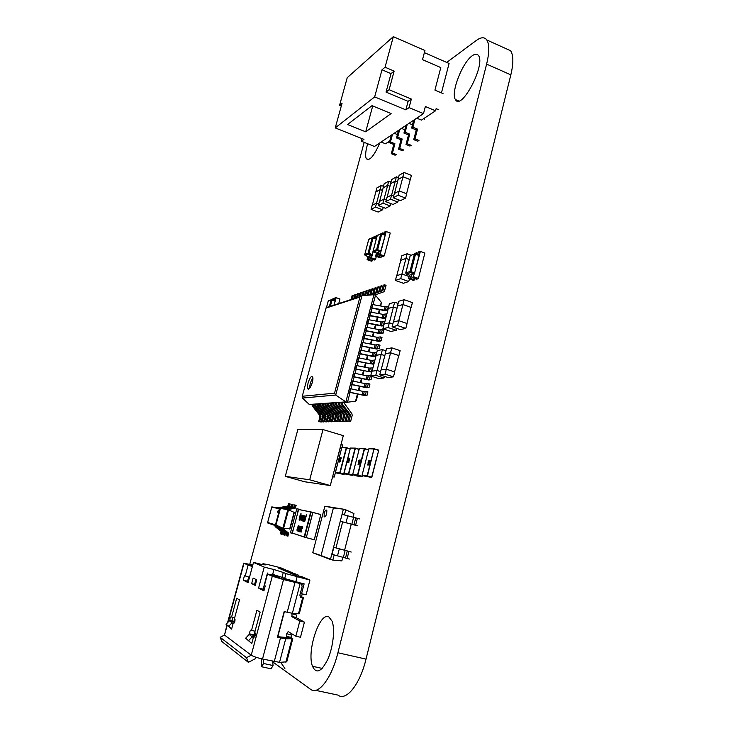 <?xml version="1.0" encoding="UTF-8"?>
<svg xmlns="http://www.w3.org/2000/svg" width="733" height="733" viewBox="0 0 733 733"><rect width="100%" height="100%" fill="white"/><g stroke="black" fill="none" stroke-linecap="round" stroke-linejoin="round"><path stroke-width="1.1" d="M446.718 62.424L476.258 40.498C480.967 37.071 484.476 36.897 486.804 39.976C489.516 44.282 489.452 52.327 486.611 64.11L337.913 652.764C331.664 678.364 318.177 695.69 310.49 689.258L272.795 661.945M249.77 564.254L364.182 142.358M505.523 48.433L510.58 50.714C513.512 55.103 513.595 63.139 510.837 74.839L366.024 659.114C359.967 684.503 346.132 701.573 337.904 695.076L315.602 690.339M328.952 617.012C319.835 611.212 306.467 651.234 312.478 666.279C316.308 674.25 321.411 671.932 327.788 659.324C333.167 647.157 335.137 629.125 332.095 621.208L328.952 617.012M301.556 596.708L302.198 593.867M472.382 55.662C462.321 62.259 450.447 93.201 455.44 99.569C461.176 111.361 485.878 64.733 478.457 55.516C477.128 53.701 475.112 53.747 472.382 55.662M367.691 143.76C365.565 150.961 365.098 155.918 366.28 158.649C369.441 161.443 373.958 156.193 379.841 142.88M392.1 326.817L400.31 329.612L405.825 328.384L397.533 325.553L392.1 326.817L393.337 322.007L398.779 320.688L402.948 304.571L397.442 306.046L398.67 301.272L404.158 299.696L412.404 302.592L411.176 307.411L402.921 304.534L397.442 306.046M405.825 328.384L407.062 323.528L398.779 320.688L397.533 325.553M402.921 304.534L404.158 299.696M406.934 323.482L411.039 307.402L402.948 304.571M393.484 321.97L397.579 306.064M413.33 277.074L418.085 278.787L416.738 279.227L411.992 277.523L413.33 277.074L414.264 273.418L409.564 275.187M409.481 275.159L408.583 278.641L409.903 278.21L411.598 275.333L411.992 277.523M409.903 278.21L414.631 279.905L413.302 280.336L408.583 278.641M415.061 278.622L414.631 279.905M415.345 253.572L410.233 255.67L405.78 272.96L409.93 271.531L414.411 254.076L415.51 254.223L411.03 271.677L414.603 272.969L419.139 256.211L419.056 255.524L415.51 254.223L415.519 253.627L418.974 255.029L419.899 251.392L418.552 251.905L417.444 254.333M416.243 253.893L416.445 252.711L415.034 253.517M418.067 253.306L416.445 252.711M409.28 275.086L408.602 278.595M414.603 272.969L419.056 255.524M420.266 251.776L419.148 256.211L419.908 251.914M413.934 276.836L418.406 278.439L413.513 276.973M408.363 278.677L412.945 280.208M418.406 278.439L424.865 253.077L420.43 251.446M358.794 464.181L357.979 464.246L358.602 463.054L358.318 464.209M358.602 463.054L358.355 464.218L359.637 463.348L358.996 464.438M359.372 463.119L359.619 463.824L358.226 464.484M359.683 461.497L360.059 462.23L358.758 462.825M360.068 459.848L360.471 460.636L359.894 461.204L360.269 460.342L359.784 460.067L359.179 461.204L358.794 460.48L360.389 460.067L359.866 461.194M360.004 460.113L359.106 461.185M359.555 460.067L359.179 460.92M358.666 461.607L360.031 462.221L359.023 462.871L358.391 462.541L358.666 461.607M359.317 461.717L358.584 462.367L359.839 462.202L359.317 461.717L358.831 462.55M358.959 463.705L359.097 464.163M334.862 301.758L335.036 301.098L332.003 300.063L332.04 299.531L334.981 300.677L335.796 297.635L334.871 297.946L333.827 300.136M333.24 299.934L333.433 298.441L332.296 299.614M334.587 298.835L333.433 298.441M332.461 298.982L332.186 299.577M334.221 305.01L335.036 301.098M336.044 297.983L335.063 301.694L335.806 298.065M334.871 301.767L333.973 305.093M338.765 303.535L339.975 299.009L336.181 297.708M322.996 429.565L343.319 435.64L330.299 485.567L309.711 479.785L285.284 476.349L297.845 429.565L322.996 429.565L309.711 479.785M330.299 485.567L304.626 481.764L285.284 476.349M341.935 447.579L342.632 444.904L341.184 444.473L332.635 476.615M335.384 472.73L334.257 477.046L332.8 476.633M334.257 477.046L332.58 476.835M384.165 233.305L382.855 232.819L381.71 233.433M382.663 233.818L382.855 232.819M381.756 233.488L384.88 234.762L385.741 231.5L384.614 232.013L383.661 234.184M376.551 253.032L375.727 256.174L376.826 255.716C377.477 253.7 378.091 252.867 378.677 253.233L378.567 255.002L379.685 254.553L380.546 251.263L376.615 253.059M379.685 254.553L384.019 256.119L382.892 256.577L378.567 255.002M376.826 255.716L381.133 257.283L381.545 256.083M375.727 256.174L380.024 257.723L381.133 257.283M379.859 254.452L384.275 255.79L379.859 254.452L381.279 250.054L380.546 251.263M380.216 254.314L386.199 231.527L381.05 250.136M375.681 255.909L376.441 252.995M376.405 252.977L375.736 256.147M380.225 254.049L380.674 251.309M384.275 255.79L390.24 233.03L386.199 231.527M375.553 256.22L379.721 257.622M380.216 254.049L381.261 250.045M375.507 237.217L374.242 236.75L373.17 237.245L376.166 238.683L377.009 235.485L375.928 235.98L374.984 238.124M374.041 237.776L374.242 236.75M368.058 256.568L367.242 259.638L368.305 259.207C368.928 257.237 369.533 256.422 370.092 256.779L369.973 258.52L371.045 258.08L371.897 254.864L368.122 256.596M371.045 258.08L375.305 259.619L374.224 260.059L369.973 258.52M368.305 259.207L372.538 260.728L372.923 259.583M367.92 256.523L367.077 259.684L371.466 261.159L372.538 260.728M372.181 254.461L376.249 239.123L373.06 237.95L369.001 253.306L372.181 254.461L372.373 253.765M371.292 257.714L373.189 251.666M377.183 235.641L376.249 239.123M367.206 259.381L367.948 256.532M371.558 257.851L375.553 259.299L371.219 257.989M375.553 259.299L376.295 256.486M367.077 259.684L371.173 261.058M372.593 253.673L371.558 257.595M326.643 513.732L326.863 510.644C326.13 509.288 325.25 510.131 324.215 513.182L324.142 516.673C324.939 517.425 325.773 516.435 326.643 513.732M312.734 552.7L321.054 555.541L333.396 507.96L324.866 506.201L312.734 552.7L330.418 559.499L340.277 521.245L356.256 525.479M342.659 521.887L335.971 547.899L333.57 547.276L351.226 552.05M344.455 514.914L345.765 509.82L343.383 509.169L340.277 521.245L342.054 514.337M345.765 509.82L353.966 513.586L353.031 517.223M351.263 524.177L344.602 550.19M342.806 557.227L341.871 560.892L332.828 560.113L334.147 554.954M332.828 560.113L321.054 555.541M324.866 506.201L343.383 509.169L333.396 507.96M359.665 518.927L342.329 514.392M357.896 525.873L355.606 525.249L357.374 518.304M355.606 525.249L340.543 521.3M335.971 547.899L349.604 551.564M349.439 559.068L347.13 558.473L348.926 551.454M347.13 558.473L331.774 554.249M279.704 508.968L271.796 507.053L278.943 507.593L288.509 509.902L294.089 512.34L290.011 528.713L282.892 528.181L275.461 524.782L267.637 522.473L267.765 522.986L275.865 525.378L280.345 508.647L279.704 508.968L275.461 524.782M288.509 509.902L283.589 528.356M267.765 522.986L282.892 528.181L287.822 509.71L272.09 506.934M277.615 512.184L278.348 510.021L277.615 512.184M285.897 508.794L293.658 507.401L294.538 504.936L295.463 505.138L294.574 507.612L286.795 509.004M295.463 505.138L296.15 505.33L295.133 508.29L287.373 509.609M286.942 533.505L287.849 533.78L287.263 535.997L286.356 535.704L286.823 533.102L280.886 528.411L281.765 527.842L280.757 528.007M282.452 528.044L288.545 533.074L287.95 536.171L287.263 535.997M287.849 533.78L281.655 528.282M282.993 508.106L290.699 506.723L291.569 504.286L292.476 504.487L291.597 506.934L283.882 508.317M292.476 504.487L293.154 504.67L292.146 507.603L284.45 508.913M284.028 532.598L284.917 532.873L284.34 535.063L283.442 534.778L283.909 532.204L278.018 527.549L278.888 526.981L277.889 527.155M279.566 527.183L285.613 532.167L285.018 535.246L284.34 535.063M284.917 532.873L278.769 527.412M280.134 507.428L287.785 506.063L288.655 503.644L289.544 503.837L288.674 506.265L281.014 507.63M289.544 503.837L290.222 504.02L289.214 506.924L281.582 508.226M281.16 531.709L282.04 531.975L281.463 534.146L280.583 533.871L281.041 531.315L275.196 526.697L276.048 526.138L275.077 526.312M276.726 526.34L282.727 531.278L282.141 534.33L281.463 534.146M282.04 531.975L275.938 526.569M350.631 421.429L347.79 420.971L350.631 421.429L352.216 415.364L351.886 413.76L343.804 402.637L355.532 401.253L356.275 400.603L357.933 394.143M312.185 404.808L309.271 404.46L302.436 398.056L302.198 396.562L326.148 307.64L326.845 307.411M309.271 404.46L345.866 401.886L347.469 402.38L350.081 392.43L348.477 391.926L349.366 388.508L363.027 391.404L362.139 394.84L348.477 391.926M351.052 388.71L352.106 384.669L350.511 384.165L351.4 380.757L365.052 383.616L364.164 387.042L350.511 384.165M353.077 380.949L354.131 376.936L352.536 376.423L353.425 373.024L367.068 375.846L366.179 379.263L352.536 376.423M355.102 373.207L356.146 369.221L354.552 368.708L355.441 365.318L369.084 368.085L368.195 371.494L354.552 368.708M357.127 365.483L358.162 361.525L356.568 361.002L357.457 357.622L371.09 360.352L370.202 363.751L356.568 361.002M359.143 357.777L360.169 353.847L358.584 353.324L359.463 349.953L373.088 352.646L372.208 356.036L358.584 353.324M361.149 350.09L362.175 346.187L360.59 345.664L361.47 342.302L375.085 344.95L374.206 348.331L360.59 345.664M363.156 342.43L364.173 338.554L362.588 338.023L363.467 334.669L377.074 337.281L376.203 340.653L362.588 338.023M365.153 334.789L366.161 330.94L364.585 330.409L365.465 327.065L379.062 329.63L378.191 332.993L364.585 330.409M367.151 327.165L368.149 323.335L366.573 322.804L367.453 319.469L381.041 321.989L380.17 325.351L366.573 322.804M369.139 319.561L370.128 315.758L368.562 315.227L369.432 311.892L383.02 314.384L382.15 317.728L368.562 315.227M371.127 311.974L372.107 308.199L370.541 307.668L371.411 304.342L384.99 306.788L384.119 310.123L370.541 307.668M373.106 304.406L375.498 295.243L381.279 302.335L380.876 305.963M375.498 295.243L373.94 294.703L361.955 295.665L359.921 297.057L326.121 308.034M302.353 396.251L334.532 393.19L335.723 395.06L345.866 401.886L373.94 294.703M311.855 376.505C309.812 376.524 306.522 385.961 307.695 388.426C308.914 392.247 314.164 380.354 312.67 377.119L311.855 376.505M312.863 378.036C310.774 381.105 309.711 384.486 309.674 388.197M318.672 421.603L321.237 422.025L318.672 421.603L319.936 416.83L319.643 415.336L312.505 406.201L312.331 404.24L313.394 404.167L312.203 404.708M319.753 421.576L321.027 416.793L320.724 415.299L313.568 406.128L313.266 404.634M321.136 421.548L323.729 421.979L321.136 421.548L322.41 416.738L322.117 415.245L314.933 406.045L314.631 404.543L313.394 404.167M351.089 299.513L352.124 295.628L353.279 295.243L352.243 299.137M354.515 295.674L353.279 295.243M322.236 421.53L323.519 416.701L323.216 415.199L316.015 405.972L315.841 403.993L314.631 404.543L315.712 404.469M317.087 404.378L315.841 403.993M353.727 298.661L354.763 294.748L355.936 294.354L354.891 298.276M357.182 294.794L355.936 294.354M323.638 421.493L326.258 421.924L323.638 421.493L324.921 416.656L324.618 415.144L317.398 405.88L317.215 403.901L318.314 403.819L317.096 404.369M324.756 421.475L326.038 416.619L325.736 415.107L318.489 405.816L318.186 404.295M326.176 421.438L328.815 421.869L326.176 421.438L327.468 416.564L327.165 415.052L319.89 405.725L319.588 404.204L318.314 403.819M356.394 297.79L357.429 293.851L358.62 293.457L357.576 297.406M359.885 293.896L358.62 293.457M327.303 421.42L328.595 416.527L328.292 415.006L320.999 405.651L320.825 403.645L319.588 404.204L320.697 404.121M328.75 421.383L331.408 421.823L328.75 421.383L330.042 416.481L329.74 414.951L322.419 405.56L322.117 404.03L320.825 403.645M359.097 296.911L360.141 292.943L361.342 292.549L360.297 296.517L326.148 307.64M362.633 292.989L361.342 292.549M329.896 421.356L331.188 416.436L330.885 414.905L323.546 405.486L323.363 403.462L322.117 404.03L323.244 403.947M324.673 403.865L323.363 403.462M361.928 295.665L362.881 292.027L364.099 291.624L363.064 295.573M365.41 292.073L364.099 291.624M331.353 421.328L334.046 421.768L331.353 421.328L332.654 416.39L332.351 414.851L324.985 405.395L324.811 403.361L325.947 403.287L324.682 403.846M332.516 421.301L333.817 416.344L333.506 414.805L326.13 405.322L325.819 403.773M327.275 403.691L325.947 403.287M364.521 295.454L365.666 291.102L366.903 290.68L365.666 295.362M368.223 291.148L366.903 290.68M334.001 421.273L336.713 421.713L334.001 421.273L335.311 416.298L334.999 414.75L327.587 405.221L327.404 403.187L328.567 403.104L327.275 403.672M335.173 421.246L336.484 416.252L336.172 414.704L328.741 405.147L328.43 403.59M336.713 421.713L336.832 421.255M329.905 403.517L328.567 403.104M368.479 294.519L367.233 294.923L368.488 290.158L369.734 289.737L368.14 295.17M371.081 290.204L369.734 289.737M336.676 421.209L339.416 421.658L336.676 421.209L337.995 416.207L337.684 414.64L330.226 405.056L330.042 402.994L331.215 402.912L329.914 403.489M337.867 421.191L339.187 416.161L338.875 414.594L331.398 404.973L331.087 403.407M339.416 421.658L339.535 421.2M332.58 403.333L331.215 402.912M371.347 293.585L370.083 293.997L371.338 289.196L372.611 288.775L370.669 294.529M370.083 293.997L369.423 294.923M373.967 289.251L372.611 288.775M339.397 421.154L342.164 421.603L339.397 421.154L340.717 416.106L340.405 414.539L332.901 404.882L332.718 402.811L333.909 402.729L332.59 403.306M340.607 421.127L341.926 416.069L341.615 414.493L334.092 404.799L333.772 403.223M342.164 421.603L342.284 421.136M335.293 403.15L333.909 402.729M374.261 292.641L372.969 293.063L374.242 288.225L375.525 287.794L373.573 293.585M372.969 293.063L372.309 293.988M376.909 288.28L375.525 287.794M342.155 421.09L344.95 421.548L342.155 421.09L343.484 416.014L343.163 414.429L335.613 404.698L335.43 402.619L336.639 402.536L335.302 403.113M343.383 421.072L344.712 415.968L344.391 414.383L336.823 404.625L336.502 403.031M344.95 421.548L345.069 421.072M338.041 402.967L336.639 402.536M377.211 291.688L375.901 292.11L377.174 287.244L378.485 286.805L376.46 292.669M375.901 292.11L375.186 293.072M379.877 287.299L378.485 286.805M344.95 421.035L347.772 421.484L344.95 421.035L346.288 415.913L345.967 414.319L338.371 404.524L338.179 402.426L339.406 402.344L338.05 402.93M346.196 421.008L347.534 415.877L347.213 414.273L339.59 404.442L339.269 402.838M347.772 421.484L347.9 421.008M340.827 402.784L339.406 402.344M380.198 290.717L378.879 291.148L380.152 286.246L381.481 285.806L379.373 291.743M378.879 291.148L378.091 292.155M382.901 286.31L381.481 285.806M369.799 294.803L368.818 295.115M347.79 420.971L349.128 415.822L348.807 414.209L341.157 404.341L340.973 402.234L342.21 402.142L340.836 402.738M349.045 420.944L350.392 415.776L350.072 414.163L342.403 404.268L342.082 402.646M343.804 402.637L342.21 402.142M383.231 289.737L381.893 290.167L383.176 285.238L384.523 284.789L383.231 289.737L382.214 290.845L370.412 294.987M371.246 294.327L369.386 295.069M381.893 290.167L381.004 291.23M374.82 295.014L384.321 291.633L386.053 285.329L384.523 284.789M367.022 395.353L365.41 394.849L366.308 391.385L367.911 391.898L367.022 395.353L364.631 395.545L350.081 392.43M365.41 394.849L362.139 394.84M366.308 391.385L363.027 391.404M369.047 387.51L367.444 386.997L368.332 383.551L369.945 384.065L369.047 387.51L366.656 387.748L352.106 384.669M367.444 386.997L364.164 387.042M368.332 383.551L365.052 383.616M371.924 376.386L371.072 379.685L368.672 379.969L354.131 376.936M371.072 379.685L366.179 379.263M369.469 379.163L370.357 375.727L367.068 375.846M371.686 372.071L356.146 369.221M371.842 371.466L368.195 371.494M371.494 371.356L372.382 367.929L369.084 368.085M372.85 368.085L372.382 367.929M373.839 364.292L358.162 361.525M373.986 363.724L370.202 363.751M373.509 363.568L374.398 360.15L371.09 360.352M374.865 360.306L374.398 360.15M375.837 356.55L373.436 356.614L360.169 353.847M375.992 355.954L372.208 356.036M375.516 355.807L376.405 352.39L373.088 352.646M379.117 348.587L377.522 348.056L378.411 344.657L379.996 345.179L379.117 348.587L376.68 349.045L362.175 346.187M377.522 348.056L374.206 348.331M378.411 344.657L375.085 344.95M381.114 340.863L379.529 340.332L380.409 336.933L381.994 337.464L381.114 340.863L378.668 341.367L364.173 338.554M379.529 340.332L376.203 340.653M380.409 336.933L377.074 337.281M383.102 333.158L381.526 332.626L382.397 329.236L383.982 329.777L383.102 333.158L380.647 333.707L366.161 330.94M381.526 332.626L378.191 332.993M382.397 329.236L379.062 329.63M383.652 325.819L381.38 325.974L368.149 323.335M383.854 325.049L380.17 325.351M383.515 324.939L384.385 321.558L381.041 321.989M384.852 321.723L384.385 321.558M385.778 318.14L383.359 318.36L370.128 315.758M385.961 317.426L382.15 317.728M385.494 317.27L386.373 313.898L383.02 314.384M386.832 314.063L386.373 313.898M387.748 310.517L385.329 310.765L372.107 308.199M387.94 309.784L384.119 310.123M387.473 309.619L388.343 306.266L384.99 306.788M385.778 201.667L393.062 204.452L397.854 202.006L390.506 199.184L385.778 201.667L386.877 197.507L391.614 194.987L393.731 195.803M397.854 202.006L398.431 199.77M390.506 199.184L391.614 194.987M397.506 181.885L395.289 181.024L390.524 183.69L391.624 179.558L396.388 176.845L398.495 177.67M395.289 181.024L396.388 176.845M397.497 181.931L395.316 181.078L390.652 183.69L387.024 197.434M391.651 194.996L395.316 181.078M405.551 198.075L398.101 195.198L393.209 197.763L394.327 193.539L399.219 190.928L406.668 193.805L405.551 198.075L400.594 200.604L393.209 197.763M398.101 195.198L399.219 190.928M410.361 179.64L402.939 176.735L398.019 179.493L399.119 175.297L404.057 172.484L411.46 175.407L410.214 179.722M402.939 176.735L404.057 172.484M406.549 193.769L410.233 179.64L402.967 176.79L398.138 179.493L394.464 193.466M399.256 190.937L402.967 176.79M398.908 355.542L400.154 350.64L391.807 347.863L390.552 352.775L398.752 355.569M385.311 353.755L386.428 348.862L391.807 347.863M385.173 353.709L390.552 352.775M393.465 376.854L394.73 371.924L386.337 369.194L385.063 374.142L393.465 376.854L388.059 377.504L379.749 374.82L385.063 374.142M379.749 374.82L381.004 369.936L386.337 369.194M394.592 371.878L398.761 355.523L390.579 352.811L386.373 369.203M381.151 369.918L385.311 353.727L390.579 352.811M395.408 280.427L403.37 283.268L408.767 281.518L400.722 278.641L395.408 280.427L396.608 275.8L401.922 273.959L408.922 276.469M408.767 281.518L409.399 279.044M400.722 278.641L401.922 273.959M409.17 259.583L405.945 258.401L400.584 260.417L401.776 255.817L407.145 253.746L410.856 255.111M409.161 259.619L405.963 258.447L400.584 260.417M405.945 258.401L407.145 253.746M401.959 273.968L405.963 258.447M396.755 275.745L400.722 260.426M390.955 182.068L388.728 181.198L387.647 185.312L389.983 186.219M383.148 187.932L384.119 183.818L388.728 181.198M383.047 187.886L387.647 185.312M386.245 199.898L384.01 199.037L382.919 203.169L390.158 205.927L385.521 208.291L378.356 205.57L382.919 203.169M378.356 205.57L379.437 201.483L384.01 199.037M390.771 203.572L390.158 205.927M389.974 186.255L387.665 185.367L384.046 199.055M379.575 201.41L383.157 187.886L387.665 185.367M383.46 186.329L381.233 185.467L380.161 189.508L382.498 190.406M375.818 192.037L376.78 187.996L381.233 185.467M375.717 192L380.161 189.508M378.805 203.856L376.57 203.014L375.498 207.072L382.626 209.775L378.155 212.057L371.081 209.391L375.498 207.072M371.081 209.391L372.153 205.368L376.57 203.014M383.249 207.43L382.626 209.775M382.479 190.443L380.189 189.554L376.606 203.023M372.291 205.295L375.827 192L380.189 189.554M382.901 328.741L390.964 331.472L396.251 330.29L388.105 327.523L382.901 328.741L384.119 324.041L389.333 322.767L392.833 323.959M396.251 330.29L396.736 328.393M388.105 327.523L389.333 322.767M397.029 308.199L393.41 306.944L388.16 308.401L389.379 303.728L394.638 302.216L398.12 303.435M393.41 306.944L394.638 302.216M397.02 308.236L393.447 306.99L388.298 308.419L384.266 324.004M389.37 322.777L393.447 306.99M385.934 350.777L382.406 349.614L381.169 354.415L384.825 355.624L381.197 354.451L375.772 375.323L384.019 377.981L378.833 378.604L370.669 375.983L375.772 375.323M376.148 355.358L377.248 350.566L382.406 349.614M376.02 355.313L381.169 354.415M380.564 371.64L377.019 370.486L371.906 371.2L370.669 375.983M384.44 376.331L384.019 377.981M372.052 371.182L376.157 355.331L381.197 354.451M443.025 93.549L434.926 90.095L440.79 67.592L422.51 59.639L424.929 50.504L393.328 36.65L385.063 67.225L394.134 71.101L389.131 89.701L411.341 99.037L409.078 107.614L423.5 113.624L425.36 106.505L435.558 110.784L436.117 108.649L438.82 109.794M393.328 36.65L347.231 77.689L339.599 105.259L342.082 103.179L335.247 127.918L363.953 139.389L361.342 141.231L362.047 138.629M385.063 67.225L382.003 69.782L374.655 96.903L335.247 127.918M394.134 71.101L391.019 73.621L382.003 69.782M389.131 89.701L386.044 92.101L391.019 73.621M411.341 99.037L408.125 101.346L386.044 92.101M409.078 107.614L405.871 109.868L408.125 101.346M423.5 113.624L374.481 146.472L361.342 141.231M374.655 96.903L405.871 109.868M365.712 131.821L391.101 113.551L371.998 105.671L347.57 124.518L365.712 131.821L372.712 105.964M416.747 118.15L421.438 120.093L435.558 110.784M423.564 118.682L424.554 119.094M387.5 142.459L388.481 142.853M381.114 142.019L385.503 143.778L389.773 140.965M341.312 105.955L339.599 105.259M441.449 92.871L449.072 63.45L424.361 52.629M414.988 138.839L413.724 139.637L417.7 141.249L418.974 140.461L414.988 138.839L417.526 129.127L412.881 127.221L414.942 119.36M413.724 139.637L416.262 129.952L411.625 128.046L413.687 120.203M408.968 123.364L412.477 124.802M407.227 143.714L406.009 144.483L409.921 146.059L411.149 145.299L407.227 143.714L409.738 134.157L405.147 132.288L407.191 124.546M406.009 144.483L408.51 134.945L403.938 133.085L405.981 125.361M401.455 128.394L404.818 129.768M399.714 148.433L398.541 149.166L402.408 150.723L403.59 149.981L399.714 148.433L402.197 139.023L397.68 137.19L399.696 129.576M398.541 149.166L401.015 139.783L396.507 137.96L398.523 130.364M394.18 133.269L397.405 134.579M392.457 152.986L391.312 153.701L395.124 155.222L396.278 154.516L392.457 152.986L394.913 143.732L390.451 141.936L392.448 134.432M391.312 153.701L393.768 144.465L389.315 142.678L391.312 135.193M412.881 127.221L411.625 128.046M417.526 129.127L416.262 129.952M405.147 132.288L403.938 133.085M409.738 134.157L408.51 134.945M397.68 137.19L396.507 137.96M402.197 139.023L401.015 139.783M390.451 141.936L389.315 142.678M394.913 143.732L393.768 144.465M233.067 623.682L231.601 629.106L228.788 626.257L232.095 622.693L233.067 623.682L233.305 622.803L233.809 623.142C234.624 622.656 235.027 621.437 235.009 619.477L234.368 618.899L239.508 599.906L236.695 598.238L231.591 617.039L231.106 616.71C230.299 617.204 229.905 618.414 229.924 620.329L230.382 621.511M231.601 629.106L226.066 624.324L229.347 620.796L232.095 622.693M227.138 625.405L224.518 635.053L251.245 655.21L272.282 576.239L267.481 574.04L275.718 575.616L272.713 575.46L278.155 577.934L301.318 583.66L300.163 583.495L292.375 613.292L284.147 611.606L277.395 637.27L285.696 638.828L279.539 662.357L262.506 659.031C257.063 657.758 253.306 656.484 251.245 655.21L246.49 657.693L248.377 662.339L255.322 658.701L255.725 657.162M264.622 584.723L267.435 573.059L263.129 589.176L258.602 588.086L263.926 590.835L265.245 585.905L264.421 585.493L267.481 574.04M258.602 588.086L264.219 567.122L273.968 569.541L272.685 574.351L282.003 577.329L283.286 572.473L273.968 569.541M278.201 577.952L299.485 582.726L284.688 578.529L285.98 573.637L309.931 580.078L304.296 577.705L296.865 575.863L278.403 568.029L285.476 569.798L280.574 567.736L268.681 564.767L262.991 563.686L265.676 564.877L262.955 564.758L253.508 562.403L264.219 567.122M253.508 562.403L248.047 582.625L243.246 580.142L244.492 575.542L245.216 575.9L248.121 565.17L244.007 563.283L228 622.244M253.325 637.673L249.128 634.439L245.647 638.241L251.776 643.501L253.581 636.73L254.149 637.124C255.066 636.647 255.496 635.337 255.451 633.211L254.699 632.533L260.142 612.137L256.916 610.222L251.52 630.398L250.961 630.023C250.063 630.517 249.641 631.8 249.687 633.889L250.237 635.209M256.742 579.849L255.24 585.438L251.666 583.596L253.151 578.08L256.742 579.849M291.267 634.815L286.731 633.779L291.267 634.815L291.148 637.398L292.779 638.681L285.696 638.828M296.444 614.978L291.972 613.75L296.444 614.978L296.572 617.846L292.046 616.783L291.926 613.915M299.485 582.726L304.131 583.871L301.565 593.721L300.383 593.162M302.399 583.441L302.143 584.43M244.007 563.283L252.803 565.006M277.55 636.693L288.335 637.646L286.603 636.363L286.731 633.779M292.714 638.947L286.759 661.817L279.539 662.357M300.255 597.34L303.462 597.67L299.788 595.865M304.415 622.134L299.806 621.053L295.857 636.217L300.493 637.27L304.415 622.134L296.572 617.846M287.189 612.33L295.042 582.405L283.524 579.565L262.506 659.031M277.697 636.73L284.294 611.643M284.89 668.469L280.712 662.339M286.777 633.614L288.17 631.589L295.857 636.217M299.806 621.053L292.046 616.783M291.972 613.75L292.11 613.264M284.395 611.67L277.798 636.748M252.409 566.49L248.121 565.17M252.491 566.197L247.259 563.879L252.748 565.244L247.351 563.906L252.509 566.105M272.969 575.579L278.201 577.943M245.216 575.9L249.477 577.256M300.768 597.587L299.916 594.939L302.161 586.345L301.318 583.66M250.283 634.265L249.742 633.898M234.752 621.804L234.523 619M254.727 636.785L255.038 635.603L254.305 634.925L254.983 631.461M232.773 617.314L231.784 620.97M248.331 581.581L247.571 581.196L248.698 577.008M264.219 589.735L263.129 589.176M226.891 625.157L224.518 635.053L220.147 637.279L246.49 657.693M248.377 662.339L221.87 641.512L220.147 637.279M263.294 659.205L263.55 663.484L273.033 665.537L272.749 661.267M261.681 658.848L261.58 666.755L263.55 663.484M295.042 582.405L300.163 583.495M272.282 576.239L283.524 579.565M288.234 570.879L286.099 570.347L285.87 571.199M286.099 570.347L289.407 571.374M287.272 570.842L287.043 571.694M291.313 572.171L289.159 571.639L288.939 572.5M289.159 571.639L292.513 572.675M290.36 572.143L290.131 573.004M294.446 573.49L292.284 572.949L292.055 573.82M292.284 572.949L295.674 574.003M293.502 573.463L293.264 574.342M300.906 576.202L302.17 576.743M298.697 575.662L298.533 576.275M273.033 665.537L271.054 668.798L261.58 666.755M303.416 597.826L299.321 613.576L292.375 613.292M309.931 580.078L306.101 594.82L301.565 593.721M285.98 573.637L283.286 572.473M284.688 578.529L282.003 577.329M272.969 575.561L279.365 577.137L274.417 574.91M247.571 581.196L243.246 580.142M275.718 575.616L275.562 576.202M297.644 574.837L298.89 575.359M296.7 574.819L296.471 575.698M295.463 574.296L295.234 575.167M285.476 569.798L285.183 570.906M250.411 634.558L255.038 635.603M253.581 636.73L254.589 636.959M251.52 630.398L255.057 631.205M230.547 620.906L234.734 621.868M233.305 622.803L234.175 623.004M231.591 617.039L234.67 617.745M245.647 638.241L251.776 643.501M252.289 636.62L248.771 640.468M228.788 626.257L226.066 624.324M255.432 584.732L251.666 583.596M254.626 584.311L255.936 579.446M292.421 533.184L290.424 532.809L291.917 533.258L293.09 530.316M304.561 537.115L306.284 537.637L312.808 512.404L320.788 514.511L314.255 539.763L304.616 537.216L305.395 533.954L304.561 537.179L292.366 533.065L304.571 537.078M297.928 508.986L297.341 508.849M297.91 512.147L298.331 509.078L298.954 509.261L296.801 508.757L290.424 532.864M311.131 512.092L298.615 509.49L311.195 512M292.54 533.432L292.009 533.285L292.724 530.216M298.615 509.49L292.366 533.065M304.222 536.675L310.636 512.266M302.436 526.835L300.915 530.738L301.455 528.301L301.923 527.174L302.711 527.348L302.592 528.456L302.298 527.357L301.684 528.356L301.034 531.434L301.895 531.022L301.034 532.231L300.906 530.729L301.034 532.231M300.594 526.422L300.438 527.036L301.236 527.256L300.42 527.027L300.585 526.413L301.684 526.725L299.797 530.307L299.852 531.315L300.649 530.49L300.2 531.544L299.44 531.315L299.944 529.263L301.226 527.256L299.595 530.234L299.733 531.846M298.377 531.443L299.595 526.138L299.201 530.115L298.212 531.398M297.204 529.721L297.259 530.555L298.129 528.722L297.607 529.171L297.387 528.603L298.542 525.753L298.45 528.411L297.122 531.077L297.204 529.721M304.736 521.539L306.531 514.722L304.736 521.539M304.497 520.467L303.618 521.245L305.01 515.968L304.488 520.467M304.048 516.389L303.242 516.188L303.407 515.574L304.516 515.849L302.619 519.45L302.683 520.439L303.48 519.605L303.031 520.659L302.262 520.448L302.766 518.405L304.048 516.389L302.417 519.385L302.546 520.961M302.665 515.308L301.428 517.819L302.665 515.308L302.509 518.094L301.263 520.632L301.428 517.819L301.263 520.632M300.008 518.937L300.072 519.77L300.942 517.929L300.42 518.387L300.191 517.828L300.832 515.4L301.345 514.978L301.593 515.72L299.934 520.283L299.788 518.882L299.934 520.283M301.025 513.393L299.247 520.109L299.595 516.609L301.025 513.393L299.605 516.618L299.119 520.073M310.334 515.116L305.368 534.027M320.797 514.52L311.241 511.991L309.912 515.097M301.684 530.958L301.181 531.709M302.308 527.366L302.372 528.392M300.438 530.435L299.87 531.324M299.614 526.147L298.221 531.398M299.201 530.115L298.734 530.271M298.148 528.722L297.259 530.555M297.002 529.657L297.122 531.077M298.542 525.753L297.571 527.375L297.625 529.171M306.531 514.722L304.598 521.502M305.23 516.023L303.636 521.245M304.626 519.935L304.149 520.109M304.516 515.849L303.416 515.583L303.251 516.188M303.27 519.55L302.683 520.439M300.951 517.929L300.072 519.77M301.355 514.987L300.383 516.609L300.42 518.387M298.404 526.276L297.8 528.667M302.518 515.821L301.4 520.109M301.208 515.501L300.585 517.883M368.387 464.74L367.526 464.804L368.177 463.595L367.884 464.768M368.177 463.595L367.929 464.777L369.267 463.897L368.598 464.997M368.983 463.659L369.24 464.374L367.792 465.043M369.304 461.992L369.689 462.743L368.332 463.348M369.689 460.306L370.11 461.112L369.478 461.689L369.899 460.819L369.395 460.535L368.681 461.68M369.624 460.581L368.763 461.689L368.36 460.956L370.028 460.535L369.478 461.689M369.065 460.507L368.754 461.396M368.232 462.102L369.661 462.734L368.607 463.393L367.948 463.054L368.232 462.102M368.91 462.221L368.149 462.88L369.469 462.715L368.91 462.221L368.406 463.073M368.552 464.255L368.699 464.722M349.852 458.94L349.238 459.582L349.65 458.592L349.064 459.041L348.752 458.51L348.487 459.518L348.807 458.235L349.815 458.409L349.21 459.573M349.614 458.198L349.824 458.931M349.091 459.811L349.165 461.002L348.212 461.112M348.752 461.405L349.036 462.102L348.102 462.77L347.451 461.946L348.028 461.396L347.891 462.459M348.001 461.387L347.607 462.211L348.065 462.486L348.651 461.387L349.009 462.092L347.845 462.715M348.349 462.505L348.587 461.653L348.349 462.505M348.148 462.047L348.312 462.505M348.679 461.671L348.175 462.056M349.137 460.993L347.854 460.837L348.807 459.765L349.412 460.077L349.165 461.002M348.523 460.883L349.22 460.242L348.028 460.416L348.523 460.883M349.018 460.077L348.083 460.736M348.752 458.51L348.487 459.518M349.449 458.446L348.862 458.986M341.202 458.299L340.588 458.922L341.01 457.96L340.442 458.4L340.149 457.878L339.681 458.666L340.213 457.621L341.202 458.299L341.166 457.777M340.46 459.151L340.533 460.315L339.617 460.425M340.13 460.709L340.396 461.387L339.471 462.037L338.884 461.24L339.406 460.7L339.306 461.744M339.406 460.7L339.031 461.506L339.461 461.772L340.03 460.691L340.369 461.378L339.26 462.001M339.745 461.79L339.975 460.956L339.745 461.79M340.057 460.975L339.7 461.79M340.506 460.306L339.278 460.159L340.204 459.105L340.772 459.408L340.533 460.315M339.91 460.205L340.588 459.573L339.443 459.747L339.91 460.205M340.396 459.417L339.498 460.058M341.175 458.29L340.588 458.922M340.818 457.823L340.249 458.345M510.837 74.839L486.611 64.11M366.024 659.114L337.913 652.764M413.898 273.83L410.471 272.594L406.311 274.023L409.71 275.241M411.121 255.139L410.187 255.826M415.364 253.563L410.168 255.707L405.725 272.997L406.311 274.023L405.752 273.125M409.93 271.531L410.471 272.594L411.03 271.677L409.93 271.531M357.741 454.909L352.683 474.526L357.493 475.066L364.246 448.788L359.372 448.559L357.741 454.909M359.372 448.578L352.674 474.526L356.989 476.029L361.836 476.578L352.848 474.837M362.322 475.671L362.139 476.395L362.34 475.671M368.525 450.035L364.567 448.862L357.823 475.14L362.001 476.34L362.184 475.616M368.589 449.805L364.539 448.605L359.417 448.477L364.429 448.605M364.539 448.605L368.58 449.824M329.337 306.605L331.133 299.925L332.003 300.063L330.336 306.275M331.912 299.485L328.274 300.897L326.588 307.164M329.08 300.457L328.256 300.988M334.954 300.53L331.939 299.476M384.962 235.211L381.728 234.01L377.605 249.678L380.839 250.86M380.235 251.648L377.119 250.512L373.647 251.978L376.744 253.105M384.852 234.633L381.746 233.479L377.257 235.495L373.152 251.025L376.634 249.55L380.757 233.891L381.728 234.01L381.627 233.442M377.119 250.512L377.605 249.678L376.634 249.55L377.119 250.512M373.647 251.978L373.152 251.025L373.647 251.978M377.22 235.623L381.618 233.433M373.134 251.162L377.211 235.522L377.981 235M371.594 255.24L368.534 254.131L365.19 255.533L368.241 256.632M376.139 238.555L373.088 237.428L368.754 239.37L364.713 254.598L368.048 253.187L372.117 237.84L373.06 237.95L372.987 237.391M368.534 254.131L369.001 253.306L368.048 253.187L368.534 254.131M365.19 255.533L364.713 254.598L365.19 255.533M368.726 239.499L372.96 237.382M364.695 254.736L368.717 239.398L369.469 238.885M353.975 524.855L355.734 517.929M351.831 524.297L353.599 517.379M346.013 522.73L347.79 515.803M345.518 557.969L347.305 550.969M343.374 557.373L345.17 550.382M337.51 555.861L339.306 548.852M332.04 554.34L333.836 547.359M294.089 512.34L289.663 529.015M271.796 507.053L267.637 522.473M293.96 507.117L294.886 507.328M293.658 507.401L294.574 507.612M286.2 508.51L287.098 508.729M286.823 533.102L287.73 533.386M280.886 528.411L281.774 528.676M290.992 506.448L291.899 506.65M290.699 506.723L291.597 506.934M283.295 507.822L284.184 508.033M283.909 532.204L284.798 532.479M278.018 527.549L278.888 527.806M288.078 505.788L288.967 505.99M287.785 506.063L288.674 506.265M280.437 507.154L281.307 507.355M281.041 531.315L281.921 531.59M275.196 526.697L276.057 526.954M355.532 401.253L357.411 394.024M358.364 390.359L359.436 386.245M360.389 382.58L361.451 378.485M362.414 374.81L363.467 370.751M364.429 367.077L365.474 363.037M366.436 359.353L367.48 355.34M368.442 351.648L369.478 347.662M370.44 343.969L371.475 340.002M372.437 336.31L373.464 332.37M374.426 328.668L375.443 324.746M376.405 321.045L377.422 317.151M378.384 313.44L379.392 309.573M380.363 305.863L381.279 302.335M361.955 295.665L335.723 395.06L302.436 398.056M334.532 393.19L359.921 297.057M321.027 416.793L319.936 416.83M320.724 415.299L319.643 415.336M313.568 406.128L312.505 406.201M323.519 416.701L322.41 416.738M323.216 415.199L322.117 415.245M316.015 405.972L314.933 406.045M326.038 416.619L324.921 416.656M325.736 415.107L324.618 415.144M318.489 405.816L317.398 405.88M328.595 416.527L327.468 416.564M328.292 415.006L327.165 415.052M320.999 405.651L319.89 405.725M331.188 416.436L330.042 416.481M330.885 414.905L329.74 414.951M323.546 405.486L322.419 405.56M333.817 416.344L332.654 416.39M333.506 414.805L332.351 414.851M326.13 405.322L324.985 405.395M336.484 416.252L335.311 416.298M336.172 414.704L334.999 414.75M328.741 405.147L327.587 405.221M339.187 416.161L337.995 416.207M338.875 414.594L337.684 414.64M331.398 404.973L330.226 405.056M341.926 416.069L340.717 416.106M341.615 414.493L340.405 414.539M334.092 404.799L332.901 404.882M344.712 415.968L343.484 416.014M344.391 414.383L343.163 414.429M336.823 404.625L335.613 404.698M347.534 415.877L346.288 415.913M347.213 414.273L345.967 414.319M339.59 404.442L338.371 404.524M350.392 415.776L349.128 415.822M350.072 414.163L348.807 414.209M342.403 404.268L341.157 404.341M364.274 391.578L363.385 395.014M349.888 392.073L350.786 388.655M348.67 391.908L349.559 388.49M366.298 383.771L365.41 387.207M351.922 384.303L352.811 380.885M350.695 384.147L351.593 380.729M368.314 375.992L367.425 379.41M353.947 376.551L354.836 373.143M352.729 376.396L353.618 372.996M370.321 368.232L369.441 371.64M355.972 368.818L356.861 365.428M354.745 368.681L355.633 365.281M372.327 360.489L371.448 363.889M357.988 361.103L358.877 357.722M356.769 360.975L357.649 357.594M374.334 352.765L373.454 356.165M360.004 353.416L360.883 350.035M358.776 353.288L359.665 349.916M376.331 345.069L375.452 348.45M362.01 345.747L362.89 342.375M360.783 345.628L361.662 342.265M378.32 337.391L377.449 340.763M364.008 338.096L364.887 334.734M362.789 337.986L363.66 334.624M380.308 329.722L379.437 333.094M366.005 330.464L366.885 327.11M364.777 330.363L365.657 327.01M382.287 322.08L381.417 325.443M368.003 322.85L368.873 319.506M366.775 322.758L367.645 319.414M384.266 314.466L383.396 317.81M369.982 315.254L370.861 311.919M368.763 315.172L369.634 311.837M386.236 306.861L385.366 310.206M371.97 307.677L372.84 304.351M370.742 307.603L371.613 304.287M285.852 662.265L291.908 639.02M274.261 661.597L280.464 637.967M298.478 613.796L302.647 597.807M297.094 576.898L295.802 581.819M291.377 637.747L286.832 636.711M263.294 563.851L263.055 564.758M249.852 634.173L254.47 635.218M230.061 620.576L234.404 621.566M298.102 509.023L297.268 508.803M297.635 512.083L298.413 509.133L296.801 508.757L298.734 509.142M306.284 537.637L314.228 539.717L320.788 514.593L312.89 512.459L306.284 537.637M311.14 512.055L312.89 512.459L311.149 512.055L310.325 515.198M362.065 475.332L367.196 455.248L362.065 475.323L367.105 475.882L373.967 448.99L368.873 448.752L367.206 455.248L368.864 448.77M362.111 475.552L371.539 477.44L362.239 475.644M376.872 456.888L371.842 477.247L378.686 450.383L373.967 448.99L367.444 475.964L371.704 477.192L376.872 456.888M378.686 450.383L374.306 448.834L368.91 448.66L374.16 448.798M374.306 448.834L378.503 450.062M350.044 467.645L355.047 448.275L350.392 448.065L343.823 473.445L348.413 473.958L350.044 467.645M359.124 449.457L355.368 448.349L348.734 474.04L352.921 474.856M348.734 474.04L343.979 473.756L352.674 475.442L348.734 474.04M343.979 473.756L350.383 448.065L355.34 448.101L359.188 449.237L355.34 448.101M355.239 448.092L350.392 448.074M341.331 466.811L346.251 447.872L341.798 447.661L336.914 466.39L335.329 472.492L339.727 472.987L341.331 466.811M350.145 448.99L346.562 447.936L340.039 473.06L344.162 473.802M340.039 473.06L335.485 472.794L343.905 474.443L340.039 473.06M335.357 472.703L341.789 447.661L346.535 447.698L350.2 448.779L346.535 447.698M344.299 473.848L344.144 474.352M341.789 447.661L346.434 447.689M486.804 39.976L510.58 50.714M312.478 666.279L322.19 668.414M455.44 99.569L458.656 100.934M366.28 158.649L368.662 159.583M415.519 253.627L418.928 254.882M332.04 299.531L328.366 300.704L326.551 307.173M324.142 516.673L325.599 516.215M294.245 512.77L290.011 528.713M271.824 506.87L279.85 508.812M271.796 506.961L267.6 522.556M293.887 507.263L294.813 507.474M285.962 508.656L286.869 508.867M290.928 506.585L291.835 506.796M283.057 507.969L283.946 508.18M288.014 505.926L288.903 506.127M280.208 507.291L281.078 507.493M358.886 390.478L359.958 386.364M360.911 382.69L361.974 378.604M362.936 374.93L363.989 370.871M364.952 367.187L365.996 363.147M366.958 359.463L368.003 355.45M368.965 351.767L370 347.772M370.962 344.079L371.998 340.112M372.96 336.42L373.986 332.47M374.948 328.778L375.965 324.856M376.927 321.155L377.944 317.252M378.906 313.55L379.914 309.674M302.198 396.562L326.121 307.787M309.005 388.838L307.695 388.426M368.268 295.005L367.627 295.207M371.136 294.07L369.863 294.483M374.041 293.136L372.758 293.548M376.991 292.183L375.69 292.604M379.978 291.212L378.659 291.642M383.011 290.231L381.673 290.671M249.687 633.889L254.305 634.925M229.924 620.329L234.267 621.327M286.603 636.363L291.148 637.398M291.798 616.435L296.324 617.498M262.716 564.694L262.991 563.686M243.741 563.136L227.551 622.72M320.843 514.603L314.283 539.735M296.801 508.757L290.424 532.809"/></g></svg>
